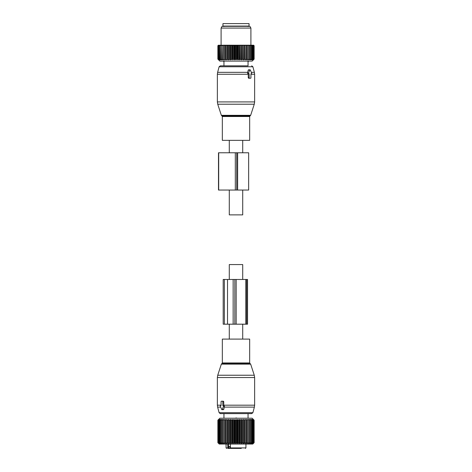 <?xml version="1.0" encoding="UTF-8"?>
<svg xmlns="http://www.w3.org/2000/svg" width="472" height="472" viewBox="0 0 472 472"><rect width="100%" height="100%" fill="white"/><g stroke="black" fill="none" stroke-linecap="round" stroke-linejoin="round"><path stroke-width="0.71" d="M242.708 339.097L242.708 324.187M242.708 279.471L242.708 264.568L229.292 264.568L229.292 279.471M229.292 339.097L229.292 324.187M222.336 339.097L249.664 339.097L249.664 362.944L222.336 362.944L222.336 339.097M223.952 413.619L223.952 418.216L223.952 413.619L220.318 413.619L251.682 413.619L248.048 413.619L248.048 418.216L248.048 413.619M222.306 401.2L223.362 401.2L223.734 401.696L223.746 405.672L224.507 406.416L223.746 409.395L222.253 409.395L223.468 406.416A0.496 0.354 -90 0 0 223.162 405.672L222.825 405.672L222.825 401.696A0.496 0.354 -90 0 0 222.471 401.2L221.421 401.2A0.496 0.354 -90 0 0 221.067 401.696L221.067 405.672L220.731 405.672A0.496 0.354 -90 0 0 220.424 406.416L221.645 409.395A0.496 0.354 -90 0 0 222.253 409.395M223.138 409.395L223.746 409.395M223.362 401.2L222.471 401.2M223.746 405.672L222.825 405.672M224.112 405.672L223.162 405.672M220.731 405.672L221.067 405.672M236.956 448.4L237.994 448.4M228.041 448.4L229.964 448.4L227.87 448.4L227.781 444.052M234.006 448.4L231.781 448.4M241.286 448.4L231.433 448.4M240.277 448.4L241.068 448.4M231.203 448.4L230.419 447.904L230.419 444.052M230.419 446.536L228.749 446.536L228.749 447.904L229.77 448.4M231.722 448.4L229.964 448.4L229.964 446.536M235.209 442.689L235.209 420.204L236 419.396L236 443.491L234.79 442.689L234.79 420.204L234.094 419.396L232.808 420.204L232.808 442.689L234.094 443.491L234.79 442.689M236 443.491L236.791 442.689L237.906 443.491L238.779 442.689L239.788 443.491L240.732 442.689L241.629 443.491L242.632 442.689L243.393 443.491L244.449 442.689L245.074 443.491L246.16 442.689L246.644 443.491L247.753 442.689L248.083 443.491L249.198 442.689L249.375 443.491L250.49 442.689L250.508 443.491L251.6 442.689L251.458 443.491L252.52 442.689L252.225 443.491L253.37 442.689L252.797 443.491L253.836 442.689L253.163 443.491L254.089 442.689L253.322 443.491L254.131 442.689L252.768 444.052L219.232 444.052L217.869 442.689L218.678 443.491L217.911 442.689L218.837 443.491L218.164 442.689L219.203 443.491L218.63 442.689L219.775 443.491L219.309 442.689L220.542 443.491L220.194 442.689L221.492 443.491L221.268 442.689L222.625 443.491L222.518 442.689L223.917 443.491L223.934 442.689L225.356 443.491L225.498 442.689L226.926 443.491L227.185 442.689L228.607 443.491L228.985 442.689L230.371 443.491L230.867 442.689L232.212 443.491L232.808 442.689M236 419.396L236.791 420.204L236.791 442.689M232.808 420.204L232.212 419.396L231.268 420.204L230.371 419.396L229.368 420.204L228.607 419.396L227.551 420.204L226.926 419.396L225.84 420.204L225.356 419.396L224.247 420.204L223.917 419.396L222.802 420.204L222.625 419.396L221.51 420.204L221.492 419.396L220.4 420.204L220.542 419.396L219.48 420.204L219.775 419.396L218.63 420.204L219.203 419.396L218.164 420.204L218.837 419.396L217.911 420.204L218.678 419.396L217.869 420.204L219.852 418.216L252.148 418.216L254.131 420.204L253.322 419.396L254.089 420.204L253.163 419.396L253.836 420.204L252.797 419.396L253.37 420.204L252.225 419.396L252.691 420.204L251.458 419.396L251.806 420.204L250.508 419.396L250.732 420.204L249.375 419.396L249.482 420.204L248.083 419.396L248.065 420.204L246.644 419.396L246.502 420.204L245.074 419.396L244.815 420.204L243.393 419.396L243.015 420.204L241.629 419.396L241.133 420.204L239.788 419.396L238.779 420.204L238.779 442.689M235.209 420.204L234.79 420.204M238.779 420.204L237.906 419.396L236.791 420.204M237.209 420.204L237.209 442.689M239.192 420.204L239.192 442.689M239.788 419.396L239.788 443.491M240.732 420.204L240.732 442.689M241.133 420.204L241.133 442.689M241.629 419.396L241.629 443.491M242.632 420.204L242.632 442.689M243.015 420.204L243.015 442.689M243.393 419.396L243.393 443.491M244.449 420.204L244.449 442.689M244.815 420.204L244.815 442.689M245.074 419.396L245.074 443.491M246.16 420.204L246.16 442.689M246.502 420.204L246.502 442.689M246.644 419.396L246.644 443.491M247.753 420.204L247.753 442.689M248.065 420.204L248.065 442.689M248.083 419.396L248.083 443.491M249.198 420.204L249.198 442.689M249.482 420.204L249.482 442.689M250.49 420.204L250.49 442.689M250.732 420.204L250.732 442.689M251.6 420.204L251.6 442.689M251.806 420.204L251.806 442.689M252.52 420.204L252.52 442.689M252.691 420.204L252.691 442.689M253.246 420.204L253.246 442.689M253.37 420.204L253.37 442.689M253.759 420.204L253.759 442.689M253.836 420.204L253.836 442.689M254.054 420.204L254.054 442.689M254.089 420.204L254.089 442.689M254.131 420.204L254.131 442.689M227.551 420.204L227.551 442.689M228.607 419.396L228.607 443.491M228.985 420.204L228.985 442.689M229.368 420.204L229.368 442.689M230.371 419.396L230.371 443.491M230.867 420.204L230.867 442.689M231.268 420.204L231.268 442.689M232.212 419.396L232.212 443.491M233.221 420.204L233.221 442.689M234.094 419.396L234.094 443.491M237.906 419.396L237.906 443.491M217.869 420.204L217.869 442.689M217.911 420.204L217.911 442.689M217.946 420.204L217.946 442.689M218.164 420.204L218.164 442.689M218.241 420.204L218.241 442.689M218.63 420.204L218.63 442.689M218.754 420.204L218.754 442.689M219.309 420.204L219.309 442.689M219.48 420.204L219.48 442.689M220.194 420.204L220.194 442.689M220.4 420.204L220.4 442.689M221.268 420.204L221.268 442.689M221.51 420.204L221.51 442.689M222.518 420.204L222.518 442.689M222.802 420.204L222.802 442.689M223.917 419.396L223.917 443.491M223.934 420.204L223.934 442.689M224.247 420.204L224.247 442.689M225.356 419.396L225.356 443.491M225.498 420.204L225.498 442.689M225.84 420.204L225.84 442.689M226.926 419.396L226.926 443.491M227.185 420.204L227.185 442.689M236.372 417.95L236.956 418.216L235.044 418.216L236.372 417.95M236.153 279.471L247.546 279.471L247.546 324.187L236.153 324.187L236.153 279.471L223.197 279.471L223.197 324.187L224.365 324.187L224.365 279.471M236.153 324.187L233.144 324.187L233.144 279.471M224.365 324.187L233.144 324.187M242.708 140.355L242.708 152.78M242.708 190.045L242.708 214.884L229.292 214.884L229.292 190.045M229.292 140.355L229.292 152.78M249.664 140.355L222.336 140.355L222.336 116.507L249.664 116.507L249.664 140.355M248.048 65.832L248.048 61.726A1.115 1.115 0 0 0 248.449 61.112A1.115 1.115 0 0 1 248.042 61.726L247.995 60.835L248.042 61.726A1.115 1.115 0 0 0 248.449 61.112A1.115 1.115 0 0 1 248.042 61.726L248.048 65.832L220.318 65.832L223.952 65.832L223.952 61.726A1.115 1.115 0 0 1 223.551 61.112A1.115 1.115 0 0 0 223.958 61.726L224.005 60.835L223.958 61.726A1.115 1.115 0 0 1 223.551 61.112M249.529 78.252L248.638 78.252L248.266 77.756L248.254 73.779L247.493 73.036L248.254 70.057L249.747 70.057L248.532 73.036A0.496 0.354 90 0 0 248.838 73.779L249.175 73.779L249.175 77.756A0.496 0.354 90 0 0 249.529 78.252L250.579 78.252A0.496 0.354 90 0 0 250.933 77.756L250.933 73.779L251.269 73.779A0.496 0.354 90 0 0 251.576 73.036L250.355 70.057A0.496 0.354 90 0 0 249.747 70.057M248.862 70.057L248.254 70.057M248.254 73.779L249.175 73.779M247.888 73.779L248.838 73.779M251.269 73.779L250.933 73.779M229.746 26.084L222.955 26.084L222.955 23.6L249.045 23.6L249.045 26.084L229.746 26.084M236.791 45.707L236.791 59.124L236 59.932L236 45.212L237.209 45.707L237.209 59.124L237.906 59.932L239.192 59.124L239.192 45.707L239.558 45.212L238.248 45.212L239.192 45.707M236 45.212L235.209 45.707L234.366 45.212L235.693 45.212M236 59.932L235.209 59.124L235.209 45.707M232.808 59.124L233.221 59.124L233.221 45.707L232.808 45.707L232.808 59.124L232.212 59.932L231.268 59.124L231.268 45.707L231.84 45.212L230.566 45.212L231.268 45.707M239.192 59.124L239.788 59.932L240.732 59.124L241.629 59.932L242.632 59.124L243.393 59.932L244.449 59.124L245.074 59.932L246.16 59.124L246.644 59.932L247.753 59.124L248.083 59.932L249.198 59.124L249.375 59.932L250.49 59.124L250.508 59.932L251.6 59.124L251.458 59.932L252.52 59.124L252.225 59.932L253.37 59.124L252.797 59.932L253.836 59.124L253.163 59.932L254.089 59.124L253.322 59.932L254.131 59.124L252.148 61.112L219.852 61.112L217.869 59.124L218.678 59.932L217.911 59.124L218.837 59.932L218.164 59.124L219.203 59.932L218.63 59.124L219.775 59.932L219.309 59.124L220.542 59.932L220.194 59.124L221.492 59.932L221.268 59.124L222.625 59.932L222.518 59.124L223.917 59.932L223.934 59.124L225.356 59.932L225.498 59.124L226.926 59.932L227.185 59.124L228.607 59.932L228.985 59.124L230.371 59.932L231.268 59.124M236.791 59.124L237.209 59.124M233.221 59.124L234.094 59.932L235.209 59.124M237.906 59.932L237.906 45.212L236.307 45.212M237.634 45.212L237.209 45.707M237.906 45.212L238.248 45.212M239.788 59.932L239.558 45.212M239.788 45.212L241.434 45.212L241.133 59.124M241.629 59.932L241.434 45.212M241.629 45.212L243.245 45.212L243.015 59.124M243.393 59.932L243.245 45.212M243.393 45.212L244.974 45.212L244.449 45.707L244.449 59.124M245.074 59.932L244.974 45.212M245.074 45.212L246.59 45.212L246.16 45.707L246.16 59.124M246.644 59.932L246.59 45.212M246.644 45.212L248.077 45.212L247.753 45.707L247.753 59.124M248.083 59.932L248.077 45.212M248.083 45.212L253.635 45.212L254.131 45.707L254.131 59.124M223.917 59.932L223.917 45.212L218.17 45.406M223.917 45.212L224.926 45.212L224.247 45.707L224.247 59.124M225.356 59.932L225.356 45.212L224.926 45.212M225.356 45.212L226.501 45.212L225.84 45.707L225.84 59.124M226.926 59.932L226.926 45.212L226.501 45.212M226.926 45.212L228.194 45.212L227.551 45.707L227.551 59.124M228.607 59.932L228.607 45.212L228.194 45.212M228.607 45.212L229.982 45.212L229.368 45.707L229.368 59.124M230.371 59.932L230.371 45.212L229.982 45.212M232.212 59.932L232.212 45.212L231.84 45.212M232.212 45.212L233.752 45.212L233.221 45.707M234.094 59.932L234.094 45.212L233.752 45.212M234.79 59.124L234.79 45.707M232.442 45.212L232.808 45.707M230.867 59.124L230.867 45.707M228.985 59.124L228.985 45.707L229.368 45.707M228.755 45.212L228.985 45.707M227.185 59.124L227.185 45.707L227.551 45.707M227.026 45.212L227.185 45.707M225.498 59.124L225.498 45.707L225.84 45.707M225.41 45.212L225.498 45.707M223.934 59.124L223.934 45.707L224.247 45.707M223.923 45.212L223.934 45.707M223.48 45.212L222.802 45.707L222.802 59.124M222.518 59.124L222.802 45.707M222.583 45.212L222.518 45.707M222.194 45.212L221.51 45.707L221.51 59.124M221.268 59.124L221.51 45.707M221.403 45.212L221.268 45.707M221.067 45.212L220.4 45.707L220.4 59.124M220.194 59.124L220.4 45.707M220.406 45.212L220.194 45.707M220.123 45.212L219.48 45.707L219.48 59.124M219.309 59.124L219.48 45.707M219.592 45.212L219.309 45.707M219.374 45.212L218.754 45.707L218.754 59.124M218.63 59.124L218.754 45.707M218.978 45.212L218.63 45.707M218.831 45.212L218.241 45.707L218.241 59.124M218.164 59.124L218.241 45.707M218.571 45.212L218.164 45.707M218.489 45.212L217.946 45.707L217.946 59.124M217.911 59.124L217.946 45.707M218.383 45.212L217.911 45.707M217.869 59.124L217.869 45.707M243.806 45.212L244.449 45.707M242.632 59.124L242.632 45.707L243.015 45.707M242.018 45.212L242.632 45.707M240.732 59.124L240.732 45.707L241.133 45.707M240.159 45.212L240.732 45.707M238.779 59.124L238.779 45.707M244.815 59.124L244.815 45.707M245.499 45.212L246.16 45.707M246.502 59.124L246.502 45.707M247.074 45.212L247.753 45.707M248.065 59.124L248.065 45.707M249.198 59.124L249.198 45.707L248.52 45.212M249.417 45.212L249.198 45.707M249.482 59.124L249.482 45.707M250.49 59.124L250.49 45.707L249.806 45.212M250.597 45.212L250.49 45.707M250.732 59.124L250.732 45.707M251.6 59.124L251.6 45.707L250.933 45.212M251.594 45.212L251.6 45.707M251.806 59.124L251.806 45.707M252.52 59.124L252.52 45.707L251.877 45.212M252.408 45.212L252.52 45.707M252.691 59.124L252.691 45.707M253.246 59.124L253.246 45.707L252.626 45.212M253.022 45.212L253.246 45.707M253.37 59.124L253.37 45.707M253.759 59.124L253.759 45.707L253.169 45.212M253.429 45.212L253.759 45.707M253.836 59.124L253.836 45.707M254.054 59.124L254.054 45.707L253.511 45.212M253.617 45.212L254.054 45.707M254.089 59.124L254.089 45.707M253.83 45.406L254.131 45.707M221.097 45.212L221.097 28.072L250.903 28.072L250.903 45.212M250.903 28.072L249.9 26.332L222.1 26.332L221.097 28.072M248.65 152.78L237.622 152.78L237.622 190.045L248.65 190.045L248.65 152.78M235.316 152.78L235.316 190.045L218.495 190.045L218.495 152.78L237.622 152.78M235.316 190.045L237.622 190.045M222.336 362.944L221.822 363.652L250.178 363.652L249.664 362.944M220.318 413.619L219.12 412.699L252.88 412.699L251.682 413.619M221.822 363.652L221.344 364.13L250.656 364.13L254.266 375.24L217.734 375.24L217.368 377.541L254.632 377.541L254.266 375.24M219.12 412.699L217.621 407.118L220.713 407.118M224.3 407.118L254.378 407.118L252.88 412.699M217.621 407.118L217.368 405.188L221.067 405.188M223.734 405.188L254.632 405.188L254.378 407.118M223.734 401.696L222.825 401.696M224.507 406.416L223.468 406.416M230.419 447.904L245.936 447.904L245.936 444.052M226.064 444.052L226.064 447.904L228.448 447.904L228.448 444.052M228.094 448.4A0.496 0.354 -90 0 0 228.448 447.904L228.749 447.904M234.826 324.187L234.826 279.471M246.673 324.187L246.673 279.471M245.794 324.187L245.794 279.471M227.528 324.187L227.528 279.471M249.664 116.507L250.178 115.799L221.822 115.799L222.336 116.507M251.682 65.832L252.88 66.753L219.12 66.753L220.318 65.832M250.178 115.799L250.656 115.321L221.344 115.321L217.734 104.212L254.266 104.212L254.632 101.911L217.368 101.911L217.734 104.212M252.88 66.753L254.378 72.334L251.287 72.334M247.7 72.334L217.621 72.334L219.12 66.753M254.378 72.334L254.632 74.263L250.933 74.263M248.266 74.263L217.368 74.263L217.621 72.334M248.266 77.756L249.175 77.756M247.493 73.036L248.532 73.036M236.732 152.78L236.732 190.045M218.695 152.78L218.695 190.045M221.344 364.13L217.734 375.24M250.178 363.652L250.656 364.13M217.368 405.188L217.368 377.541M254.632 405.188L254.632 377.541M223.486 409.649L221.946 409.649M226.064 447.904L226.56 448.4M245.936 447.904L245.44 448.4M250.656 115.321L254.266 104.212M221.822 115.799L221.344 115.321M254.632 74.263L254.632 101.911M217.368 74.263L217.368 101.911M248.514 69.809L250.054 69.809M248.113 26.579L248.608 26.084M223.887 26.579L223.392 26.084M223.952 61.726L223.952 65.832"/></g></svg>
